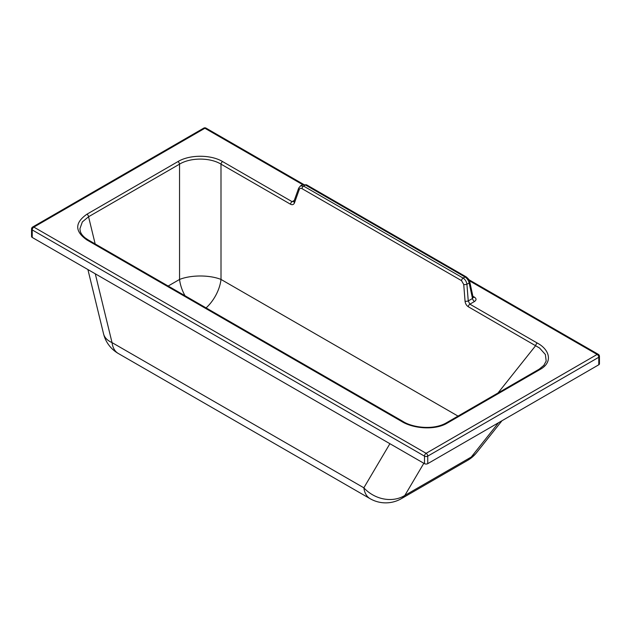 <?xml version="1.0" encoding="UTF-8"?>
<svg xmlns="http://www.w3.org/2000/svg" width="631" height="631" viewBox="0 0 631 631"><rect width="100%" height="100%" fill="white"/><g stroke="black" fill="none" stroke-linecap="round" stroke-linejoin="round"><path stroke-width="0.95" d="M31.55 228.99L31.55 236.507A2.303 1.325 0 0 0 32.228 237.445L424.489 463.651A2.303 1.325 0 0 0 427.747 463.651L598.78 364.781A2.303 1.325 0 0 0 599.45 363.842L599.45 356.326A2.303 1.325 180 0 1 598.78 357.264L427.747 456.126A2.303 1.325 180 0 1 424.489 456.134L32.228 229.929A2.303 1.325 180 0 1 31.55 228.99L31.55 228.99A2.303 2.303 0 0 1 32.702 226.994A2.303 1.333 60 0 1 33.853 227.113L204.886 128.251L302.651 184.631M32.228 237.445L32.228 229.929A2.303 1.325 -60 0 1 33.127 227.728A2.303 1.325 -60 0 1 33.853 227.113L426.114 453.31A2.303 1.333 -120 0 1 427.747 456.126L427.747 463.651M95.178 243.945L88.553 216.749L82.346 221.915L79.908 228.761L80.295 231.317M401.663 421.461A2.303 1.325 120 0 1 402.815 421.342L88.119 239.875A2.303 1.325 120 0 0 86.968 239.985L401.663 421.461C412.942 428.528 434.672 430.626 447.095 423.196L540.365 369.285C553.221 362.099 549.562 349.558 537.304 343.059L469.874 304.174L468.241 300.948L466.924 284.25C466.467 281.505 465.205 279.454 463.13 278.09L303.59 186.09L300.514 185.861L298.668 188.156A2.303 1.42 -160.3 0 0 299.228 189.6L294.503 202.811A2.303 1.42 -160.3 0 1 293.951 201.368L292.114 201.668L222.601 161.583C210.991 154.492 189.537 154.5 177.934 161.599L86.944 214.201C74.655 222.798 74.663 231.396 86.968 239.985M294.503 202.811C293.707 204.665 292.374 205.138 290.497 204.215L220.992 164.139C210.06 157.411 190.459 157.419 179.543 164.147L88.553 216.749A2.303 1.333 -120 0 0 86.944 214.201M168.161 286.032L179.559 279.446L179.543 164.147A2.303 1.333 -120 0 0 177.934 161.599M185.017 295.75A29.594 17.1 60 0 1 179.559 279.446A29.594 12.044 180 0 1 221.008 279.43L458.019 416.105M95.289 273.815L112.034 342.601A31.242 17.692 166.3 0 1 103.547 333.807L103.547 333.807A31.242 31.242 0 0 0 118.289 353.478L370.105 498.687A31.242 31.242 0 0 0 401.348 498.671L467.745 460.291A31.242 31.242 0 0 0 476.555 452.695L501.976 420.735M118.289 353.478A31.242 18.023 120 0 1 112.034 342.601L363.85 487.81A31.242 26.628 30.6 0 0 404.85 495.422L423.835 463.272M401.348 498.671A31.242 18.047 60 0 0 404.85 495.422L471.254 457.041A31.242 22.274 38.5 0 0 476.555 452.695M203.734 128.132A2.303 1.333 60 0 1 204.886 128.251A2.303 1.325 120 0 1 206.037 128.132A2.303 2.303 0 0 0 203.734 128.132L32.702 226.994M424.489 463.651L424.489 456.134A2.303 1.325 -60 0 1 426.114 453.31L597.147 354.448A2.303 1.325 120 0 1 598.298 354.33A2.303 2.303 0 0 1 599.45 356.326M300.522 185.861L302.549 184.686L305.491 184.993L303.59 186.09A2.303 1.325 -60 0 0 301.981 188.637C300.703 188.006 299.78 188.33 299.228 189.6M543.662 365.664L546.186 361.042L545.365 354.496L539.576 348.036L468.265 306.729C466.427 305.499 465.355 303.645 465.047 301.161L463.73 284.463A2.303 0.781 -4.5 0 0 466.924 284.25L469.148 282.964L472.501 298.487L473.092 297.209L469.811 282.025A2.303 1.002 167.8 0 1 469.148 282.964C468.486 280.33 467.114 278.342 465.031 276.993L463.13 278.09A2.303 1.325 -60 0 0 461.521 280.637L301.981 188.637M465.047 301.161A2.303 0.781 -4.5 0 0 468.241 300.948L472.501 298.487A2.958 1.712 60 0 0 474.528 301.492C476.547 300.017 476.508 298.573 474.409 297.154A2.958 1.712 -60 0 1 473.155 297.398M598.78 364.781L598.78 357.264A2.303 1.333 -120 0 0 597.147 354.448L469.44 280.803M206.092 307.904A29.594 17.076 120 0 0 221.008 279.43L220.992 164.139A2.303 1.325 -60 0 1 222.601 161.583M497.993 392.995L535.687 345.607A2.303 1.325 -60 0 1 537.304 343.059M31.976 227.909A2.303 1.088 19.1 0 1 33.127 227.728M445.683 423.322A2.303 1.333 60 0 1 445.936 423.085A2.303 1.333 60 0 1 447.095 423.196M294.298 200.406L292.114 201.668A2.303 1.325 -60 0 0 290.497 204.215M474.409 297.154L472.895 296.278M468.265 306.729A2.303 1.325 -60 0 1 469.874 304.174L474.528 301.492M538.961 369.411A2.303 1.333 60 0 1 539.213 369.167L539.213 369.167A2.303 1.333 60 0 1 540.365 369.285M370.105 498.687A31.242 18.023 120 0 1 363.85 487.81L389.903 443.703M467.745 460.291A31.242 18.047 60 0 0 471.254 457.041L498.553 422.715M463.73 284.463L461.521 280.637M466.175 276.875L306.642 184.875A2.303 1.325 120 0 0 305.491 184.993L465.031 276.993A2.303 1.325 120 0 1 466.175 276.875L466.175 276.875C468.667 278.934 469.882 280.645 469.811 282.025M88.119 239.875L85.303 237.99C82.464 235.726 80.76 233.375 80.192 230.938L80.2 230.954M402.815 421.342C411.428 427.14 432.338 430.681 445.936 423.085L539.213 369.167L544.119 365.128M87.906 269.555L103.547 333.807M293.951 201.368L298.668 188.156M302.549 184.686L306.642 184.875M206.037 128.132L303.472 184.323M468.92 279.722L598.298 354.33"/></g></svg>
